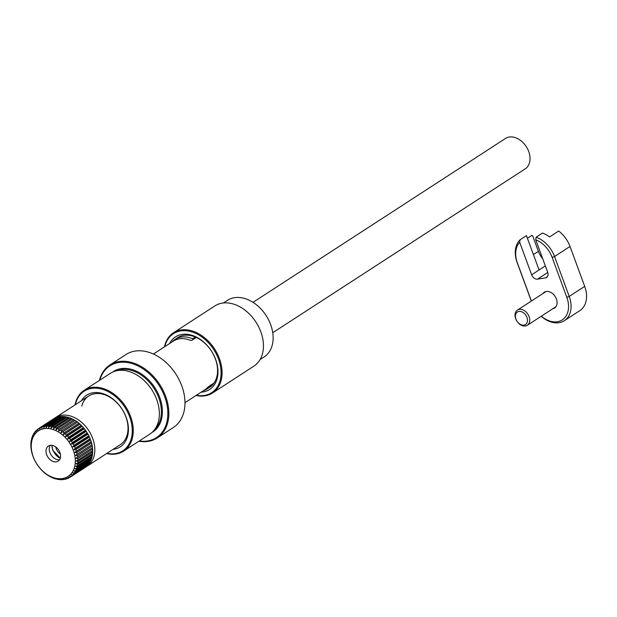 <?xml version="1.0" encoding="UTF-8"?>
<svg xmlns="http://www.w3.org/2000/svg" width="617" height="617" viewBox="0 0 617 617"><rect width="100%" height="100%" fill="white"/><g stroke="black" fill="none" stroke-linecap="round" stroke-linejoin="round"><path stroke-width="0.93" d="M54.203 418.534A28.999 20.77 57 0 1 55.538 417.555A28.999 20.77 57 0 1 92.697 438.448A28.999 20.77 57 0 1 87.113 466.197A28.999 20.77 57 0 1 85.786 466.961M184.977 402.677L204.852 389.767A28.999 20.77 -123 0 0 207.829 387.229L214.091 382.964M196.275 337.453L191.702 340.422L190.607 340.414A28.999 20.77 -123 0 0 173.277 341.132L153.402 354.035M51.921 446.469A12.325 8.823 -123 0 0 58.476 457.228A12.325 8.823 -123 0 0 59.232 457.729M55.715 446.916A8.985 6.44 -123 0 0 60.366 454.089M32.925 435.101A28.999 20.77 -123 0 0 32.369 436.381L32.392 438.093L31.976 437.461A28.999 20.77 -123 0 0 31.575 438.849L31.698 440.499L31.313 440.014A28.999 20.77 -123 0 0 31.066 441.494L30.935 442.728A28.999 20.77 -123 0 0 30.85 444.286L30.85 445.567A28.999 20.77 -123 0 0 30.927 447.186L31.066 448.505A28.999 20.77 -123 0 0 31.305 450.155L31.567 451.497A28.999 20.77 -123 0 0 31.968 453.156L32.362 454.505A28.999 20.77 -123 0 0 32.917 456.156L33.426 457.49A28.999 20.77 -123 0 0 34.128 459.117L34.76 460.421A28.999 20.77 -123 0 0 35.601 462.002L36.334 463.251A28.999 20.77 -123 0 0 37.305 464.771L38.138 465.958A28.999 20.77 -123 0 0 39.226 467.385L40.151 468.504A28.999 20.77 -123 0 0 41.339 469.822L42.334 470.84A28.999 20.77 -123 0 0 43.614 472.044L44.671 472.961A28.999 20.77 -123 0 0 46.02 474.026L47.131 474.828A28.999 20.77 -123 0 0 48.535 475.746L49.684 476.417A28.999 20.77 -123 0 0 51.118 477.172L52.291 477.712A28.999 20.77 -123 0 0 53.748 478.298L54.928 478.699A28.999 20.77 -123 0 0 56.386 479.101L56.116 478.568L57.558 479.355A28.999 20.77 -123 0 0 58.993 479.571L58.6 478.946L60.142 479.679A28.999 20.77 -123 0 0 61.546 479.717L61.021 479.008L62.656 479.664A28.999 20.77 -123 0 0 64.006 479.517L63.35 478.746L65.07 479.316A28.999 20.77 -123 0 0 66.343 478.985L65.556 478.167L67.346 478.638A28.999 20.77 -123 0 0 68.533 478.121L67.615 477.273L69.459 477.635A28.999 20.77 -123 0 0 70.137 477.219A28.999 20.77 -123 0 0 70.546 476.941L69.497 476.085L71.379 476.316A28.999 20.77 -123 0 0 72.351 475.46L71.179 474.604L73.084 474.704A28.999 20.77 -123 0 0 73.932 473.702L72.636 472.861L74.557 472.823A28.999 20.77 -123 0 0 75.266 471.673L73.855 470.871L75.775 470.686A28.999 20.77 -123 0 0 76.338 469.414L74.827 468.658L76.724 468.326A28.999 20.77 -123 0 0 77.133 466.938L75.521 466.251L77.395 465.773A28.999 20.77 -123 0 0 77.642 464.293L75.945 463.691L77.773 463.058A28.999 20.77 -123 0 0 77.85 461.501L76.092 460.999L77.858 460.22A28.999 20.77 -123 0 0 77.773 458.608L75.953 458.207L92.496 447.641A28.999 20.77 -123 0 0 92.249 445.998L91.987 444.656A28.999 20.77 -123 0 0 91.586 442.991L91.193 441.649A28.999 20.77 -123 0 0 90.637 439.99L90.128 438.656A28.999 20.77 -123 0 0 89.426 437.029L88.794 435.733A28.999 20.77 -123 0 0 87.953 434.144L87.221 432.895A28.999 20.77 -123 0 0 86.249 431.383L85.416 430.188A28.999 20.77 -123 0 0 84.328 428.761L83.403 427.65A28.999 20.77 -123 0 0 82.215 426.324L81.22 425.306A28.999 20.77 -123 0 0 79.948 424.103L78.883 423.185A28.999 20.77 -123 0 0 77.534 422.121L76.423 421.318A28.999 20.77 -123 0 0 75.019 420.408L58.623 431.198L59.024 429.37A28.999 20.77 -123 0 0 57.582 428.614L56.139 429.895L56.409 428.075A28.999 20.77 -123 0 0 54.959 427.496L53.625 428.884L53.779 427.095A28.999 20.77 -123 0 0 52.322 426.686L51.103 428.19L51.149 426.432A28.999 20.77 -123 0 0 49.715 426.216L48.62 427.805L48.566 426.108A28.999 20.77 -123 0 0 47.162 426.077L46.198 427.743L46.051 426.123A28.999 20.77 -123 0 0 44.702 426.27L43.869 428.005L43.637 426.47A28.999 20.77 -123 0 0 42.357 426.802L41.663 428.584L41.362 427.149A28.999 20.77 -123 0 0 40.174 427.666L39.604 429.478L39.249 428.152A28.999 20.77 -123 0 0 38.562 428.576A28.999 20.77 -123 0 0 38.161 428.846L37.722 430.674L37.328 429.471A28.999 20.77 -123 0 0 36.357 430.327L36.041 432.147L35.616 431.082A28.999 20.77 -123 0 0 34.776 432.093L34.583 433.898L34.143 432.964A28.999 20.77 -123 0 0 33.441 434.113L33.364 435.887L32.925 435.101L33.411 434.784M77.858 460.22L92.704 450.58A28.999 20.77 -123 0 0 92.627 448.968L92.288 447.603M77.773 463.058L92.619 453.426A28.999 20.77 -123 0 0 92.704 451.86L92.427 450.395M77.395 465.773L92.241 456.14A28.999 20.77 -123 0 0 92.488 454.652L92.28 453.086M76.724 468.326L91.578 458.693A28.999 20.77 -123 0 0 91.979 457.297L91.856 455.654M75.775 470.686L90.63 461.046A28.999 20.77 -123 0 0 91.185 459.773L91.177 458.948M74.557 472.823L89.411 463.182A28.999 20.77 -123 0 0 90.113 462.033L90.144 461.362M73.084 474.704L87.938 465.071A28.999 20.77 -123 0 0 88.779 464.061L88.833 463.56M71.379 476.316L86.226 466.676A28.999 20.77 -123 0 0 87.198 465.82L87.252 465.511M70.137 477.219L84.992 467.578A28.999 20.77 -123 0 0 85.393 467.3L85.416 467.208M45.997 473.779A27.187 19.466 -123 0 0 74.086 468.565A27.187 19.466 -123 0 0 60.582 433.389A27.187 19.466 -123 0 0 32.493 438.602A27.187 19.466 -123 0 0 45.997 473.779M77.642 457.282A28.999 20.77 -123 0 0 77.403 455.631L75.529 455.354L77.14 454.297A28.999 20.77 -123 0 0 76.732 452.631L74.834 452.485L76.346 451.289A28.999 20.77 -123 0 0 75.791 449.631L73.87 449.616L75.274 448.297A28.999 20.77 -123 0 0 74.572 446.669L72.652 446.801L73.947 445.366A28.999 20.77 -123 0 0 73.107 443.785L71.194 444.063L72.366 442.536A28.999 20.77 -123 0 0 71.395 441.024L69.513 441.448L70.562 439.828A28.999 20.77 -123 0 0 69.474 438.402L67.639 438.98L68.556 437.291A28.999 20.77 -123 0 0 67.369 435.964L65.579 436.697L66.366 434.946A28.999 20.77 -123 0 0 65.094 433.743L63.374 434.623L64.029 432.826A28.999 20.77 -123 0 0 62.687 431.761L61.044 432.779L61.569 430.959A28.999 20.77 -123 0 0 60.173 430.049M55.7 446.909A8.985 6.44 -123 0 0 48.396 446.045A8.985 6.44 -123 0 0 50.879 460.259A8.985 6.44 -123 0 0 58.183 461.123A8.985 6.44 -123 0 0 55.7 446.909M50.247 445.335A8.985 6.44 -123 0 0 54.119 458.153A8.985 6.44 -123 0 0 59.579 459.719M34.143 432.964L34.722 432.594M35.616 431.082L36.303 430.635M37.328 429.471L38.138 428.946M39.249 428.152L54.103 418.519A28.999 20.77 -123 0 0 53.417 418.935L38.562 428.576M41.362 427.149L56.209 417.508A28.999 20.77 -123 0 0 55.021 418.025L40.174 427.666M43.637 426.47L58.484 416.83A28.999 20.77 -123 0 0 57.211 417.169L42.357 426.802M46.051 426.123L60.898 416.483A28.999 20.77 -123 0 0 59.548 416.637L44.702 426.27M48.566 426.108L63.412 416.467A28.999 20.77 -123 0 0 62.009 416.436L47.162 426.077M51.149 426.432L66.004 416.799A28.999 20.77 -123 0 0 64.561 416.575L49.715 426.216M53.779 427.095L68.626 417.454A28.999 20.77 -123 0 0 67.168 417.046L52.322 426.686M56.409 428.075L71.264 418.434A28.999 20.77 -123 0 0 69.806 417.856L54.959 427.496M59.024 429.37L73.87 419.73A28.999 20.77 -123 0 0 72.436 418.974L57.582 428.614M61.569 430.959L76.423 421.318M77.534 422.121L62.687 431.761M64.029 432.826L78.883 423.185M79.948 424.103L65.094 433.743M66.366 434.946L81.22 425.306M82.215 426.324L67.369 435.964M68.556 437.291L83.403 427.65M84.328 428.761L69.474 438.402M70.562 439.828L85.416 430.188M86.249 431.383L71.395 441.024M72.366 442.536L87.221 432.895M87.953 434.144L73.107 443.785M73.947 445.366L88.794 435.733M89.426 437.029L74.572 446.669M75.274 448.297L90.128 438.656M90.637 439.99L75.791 449.631M76.346 451.289L91.193 441.649M91.586 442.991L76.732 452.631M77.14 454.297L91.987 444.656M92.249 445.998L77.403 455.631M92.627 448.968L77.773 458.608M92.704 451.86L77.85 461.501M92.488 454.652L77.642 464.293M91.979 457.297L77.133 466.938M91.185 459.773L76.338 469.414M90.113 462.033L75.266 471.673M88.779 464.061L73.932 473.702M87.198 465.82L72.351 475.46M85.393 467.3L70.546 476.941M69.328 477.612L68.533 478.121M67.006 478.553L66.343 478.985M64.561 479.154L64.006 479.517M62.016 479.409L61.546 479.717M59.386 479.324L58.993 479.571M31.976 437.461L32.377 437.198M58.993 416.999L58.484 416.83M61.538 416.737L60.898 416.483M64.168 416.83L63.412 416.467M67.446 417.586L66.004 416.799M69.96 418.28L68.626 417.454M72.474 419.29L71.264 418.434M74.958 420.593L73.87 419.73M91.864 444.757L75.529 455.354M91.169 441.88L74.834 452.485M90.205 439.011L73.87 449.616M88.987 436.196L72.652 446.801M87.529 433.466L71.194 444.063M85.848 430.843L69.513 441.448M83.974 428.375L67.639 438.98M81.914 426.092L65.579 436.697M79.709 424.018L63.374 434.623M77.387 422.175L61.044 432.779M196.407 395.25A35.154 25.181 -123 0 0 209.981 393.654A35.154 25.181 -123 0 0 215.132 351.829A35.154 25.181 -123 0 0 175.143 332.702A35.154 25.181 -123 0 0 164.832 346.607M164.508 346.823A35.879 25.698 57 0 1 173.454 332.802A35.879 25.698 57 0 1 175.213 331.799A35.879 25.698 57 0 1 215.302 350.109A35.879 25.698 57 0 1 212.526 392.998A35.879 25.698 57 0 1 210.767 394.008A35.879 25.698 57 0 1 196.075 395.466M212.526 392.998L253.895 366.143A35.879 25.698 -123 0 0 256.672 323.254A35.879 25.698 -123 0 0 216.582 304.945A35.879 25.698 -123 0 0 214.824 305.955L173.454 332.802M169.613 343.507A31.351 22.459 57 0 1 177.033 336.003A31.351 22.459 57 0 1 212.688 353.063A31.351 22.459 57 0 1 208.099 390.353A31.351 22.459 57 0 1 201.188 392.15M208.962 387.723A29.539 21.155 -123 0 0 209.711 387.268A29.539 21.155 -123 0 0 211.993 351.952A29.539 21.155 -123 0 0 178.992 336.882A29.539 21.155 -123 0 0 177.542 337.715A29.539 21.155 -123 0 0 176.824 338.209M260.104 359.526L264.169 356.888A33.704 24.14 -123 0 0 272.899 333.789A33.704 24.14 -123 0 0 255.191 303.819A33.704 24.14 -123 0 0 227.465 300.34L223.4 302.978M106.926 453.341A35.516 25.444 -123 0 0 130.395 419.02A35.516 25.444 -123 0 0 101.404 389.018A35.516 25.444 -123 0 0 75.351 404.698M75.035 404.899A36.241 25.96 57 0 1 84.151 390.337A36.241 25.96 57 0 1 131.367 418.704A36.241 25.96 57 0 1 123.624 451.143A36.241 25.96 57 0 1 106.61 453.541M139.257 440.993A42.766 30.634 -123 0 0 165.595 399.33A42.766 30.634 -123 0 0 131.652 363.482A42.766 30.634 -123 0 0 99.792 380.188M99.414 380.434A43.491 31.151 57 0 1 109.911 364.979A43.491 31.151 57 0 1 166.567 399.014A43.491 31.151 57 0 1 157.266 437.939A43.491 31.151 57 0 1 138.879 441.24M157.266 437.939L173.392 427.473A43.491 31.151 -123 0 0 182.694 388.548A43.491 31.151 -123 0 0 126.03 354.513L109.911 364.979M81.421 400.757A30.804 22.065 57 0 1 105.06 394.394A30.804 22.065 57 0 1 126.824 419.282A30.804 22.065 57 0 1 112.996 449.4M87.113 466.197L120.307 444.649A28.999 20.77 -123 0 0 126.508 418.696A28.999 20.77 -123 0 0 88.74 396.006A28.999 20.77 -123 0 0 81.806 406.048M123.624 451.143L149.715 434.206A36.241 25.96 -123 0 0 157.466 401.767A36.241 25.96 -123 0 0 110.25 373.401L84.151 390.337M272.753 332.733L525.214 168.857A18.124 12.98 -123 0 0 528.306 165.587A18.124 12.98 -123 0 0 524.396 144.093A18.124 12.98 -123 0 0 505.485 138.455L253.024 302.33M542.968 293.522A9.425 6.748 57 0 1 544.325 292.211A9.425 6.748 57 0 1 556.403 298.998A9.425 6.748 57 0 1 554.583 308.014A9.425 6.748 57 0 1 552.832 308.724M531.314 301.081L517.131 262.526A25.374 18.171 57 0 1 520.077 239.782L519.699 242.327L531.653 274.796A5.437 3.895 -123 0 0 537.492 279.146L545.505 277.858A5.437 3.895 -123 0 0 546.631 277.426A5.437 3.895 -123 0 0 547.68 272.228L535.733 239.751L536.111 237.206A25.374 18.171 57 0 1 554.536 256.518L569.213 296.422A25.374 18.171 57 0 1 564.324 320.701A25.374 18.171 57 0 1 541.209 316.266M564.324 320.701L579.81 310.652A25.374 18.171 -123 0 0 584.7 286.365L570.023 246.468A25.374 18.171 -123 0 0 558.686 231.036L549.562 236.959A25.374 18.171 57 0 0 542.474 233.072L536.111 237.206M520.077 239.782L526.448 235.648L539.073 269.976L531.653 274.796M527.412 238.285L531.97 235.324L532.749 236.018L538.386 251.343A18.124 12.98 57 0 0 542.744 258.801M541.317 316.197A23.562 16.875 -123 0 0 562.889 319.452A23.562 16.875 -123 0 0 566.822 297.325L552.138 257.42A23.562 16.875 -123 0 0 535.733 239.751M519.699 242.327A23.562 16.875 -123 0 0 517.401 263.004L531.399 301.027M545.359 265.904L539.073 269.976M515.959 319.174A7.45 5.337 57 0 1 518.936 311.454A7.45 5.337 57 0 1 526.941 317.408A7.45 5.337 57 0 1 523.964 325.12A7.45 5.337 57 0 1 515.959 319.174M515.712 318.75A9.062 6.486 57 0 1 517.462 310.073A9.062 6.486 57 0 1 529.07 316.606A9.062 6.486 57 0 1 527.327 325.275A9.062 6.486 57 0 1 515.712 318.75M172.012 341.957A28.999 20.77 57 0 1 175.004 339.389A28.999 20.77 57 0 1 181.005 337.113A28.999 20.77 57 0 1 192.658 338.81L195.365 337.052M196.152 337.391L192.913 339.635M192.936 339.481L192.658 338.81M212.973 384.414L210.119 386.265A28.999 20.77 57 0 1 206.95 389.026A28.999 20.77 57 0 1 203.386 390.723M209.865 385.71L213.914 383.219M210.119 386.265L209.965 385.779M112.695 372.059A36.064 25.829 57 0 1 160.513 399.708A36.064 25.829 57 0 1 151.936 432.509M154.666 429.525A35.339 25.312 -123 0 0 159.533 400.024A35.339 25.312 -123 0 0 116.544 370.778M552.138 257.42L554.536 256.518L570.023 246.468M566.822 297.325L569.213 296.422L584.7 286.365M547.48 276.578L545.505 277.858M547.765 272.475L537.492 279.146M533.404 254.574L538.386 251.343M517.401 263.004L517.131 262.526M88.74 396.006L55.538 417.555M51.959 445.327L52.638 450.132L60.289 458.161M517.462 310.073L546.076 291.502M527.327 325.275L555.94 306.703M178.29 337.26L175.004 339.389M210.428 386.766L206.95 389.026"/></g></svg>
